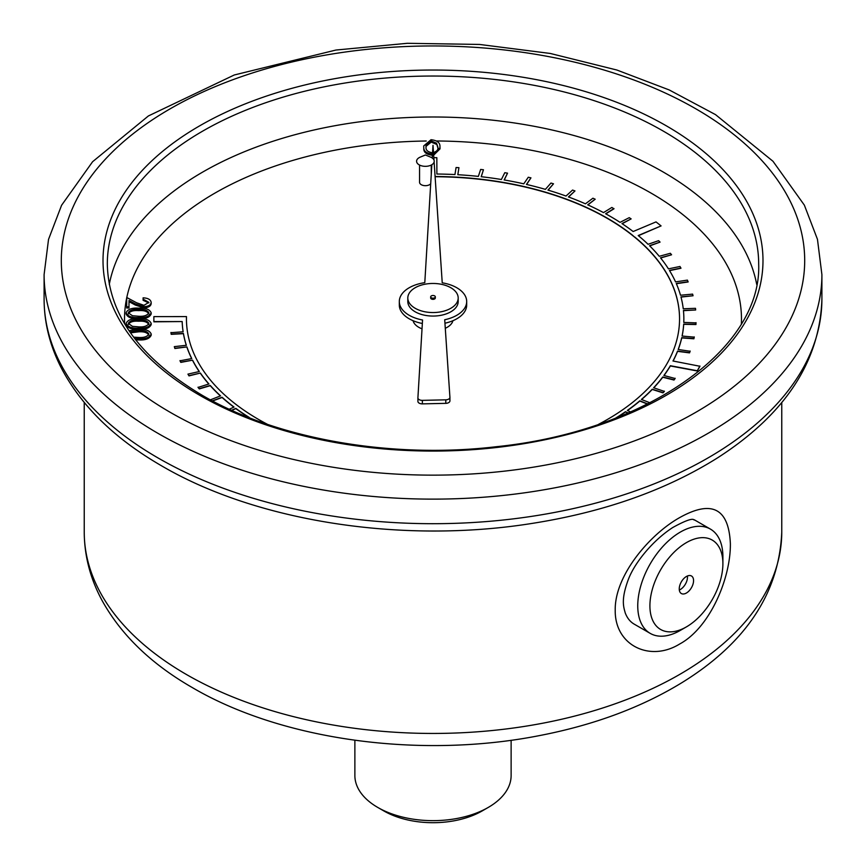 <?xml version="1.0" encoding="UTF-8"?>
<svg xmlns="http://www.w3.org/2000/svg" width="866" height="866" viewBox="0 0 866 866"><rect width="100%" height="100%" fill="white"/><g stroke="black" fill="none" stroke-linecap="round" stroke-linejoin="round"><path stroke-width="1.3" d="M267.475 424.34A246.55 142.349 180 0 1 186.45 319.078L186.471 316.588L153.867 316.62L153.877 321.816L182.185 321.557A250.859 144.828 0 0 0 183.148 331.786L170.948 332.696L171.219 334.341L183.419 333.659A250.859 144.828 0 0 0 186.298 345.307M182.185 321.795A250.859 144.828 0 0 0 183.116 331.786M186.45 319.251L186.471 316.588M435.1 176.502L436.897 176.512A246.55 142.349 180 0 1 632.234 234.978L634.735 237.23A246.55 142.349 180 0 1 679.55 318.959M634.735 237.23L632.234 235.216A246.55 142.349 180 0 0 436.897 176.74L435.111 176.74M457.843 174.726L458.937 167.668L456.079 167.517L454.942 174.564A250.859 144.828 0 0 0 436.886 174.023L436.843 157.677L433.834 157.688M481.258 176.718L483.455 169.758L480.641 169.444L478.368 176.393A250.859 144.828 0 0 0 457.8 174.716L458.937 167.668M504.25 179.976L507.541 173.157L504.781 172.702L501.382 179.5A250.859 144.828 0 0 0 481.182 176.707L483.455 169.758M526.593 184.469L530.955 177.855L528.282 177.249L523.789 183.83A250.859 144.828 0 0 0 504.142 179.955L507.541 173.157M548.113 190.163L553.504 183.798L550.949 183.051L545.396 189.362A250.859 144.828 0 0 0 526.463 184.436L530.955 177.855M568.605 196.993L574.981 190.942L572.556 190.065L566.007 196.041A250.859 144.828 0 0 0 547.951 190.109L553.504 183.798M587.895 204.917L595.191 199.223L592.929 198.217L585.427 203.813A250.859 144.828 0 0 0 568.421 196.928L574.981 190.942M605.799 213.848L613.972 208.803L611.883 207.439L603.505 212.603A250.859 144.828 0 0 0 587.7 204.831L595.191 199.223M622.156 223.72L631.141 218.892L629.246 217.658L620.067 222.346A250.859 144.828 0 0 0 605.594 213.74L613.972 208.576M638.394 235.693L661.083 225.907L656.017 221.902L633.143 231.525A250.859 144.828 0 0 0 621.961 223.58L631.141 218.892M649.706 245.89L660.076 242.101L658.604 240.672L648.071 244.288A250.859 144.828 0 0 0 638.21 235.541L661.083 225.907M660.639 257.992L671.572 254.777L670.349 253.283L659.264 256.304A250.859 144.828 0 0 0 649.532 245.717L660.076 242.101M669.559 270.636L680.957 268.254L679.983 266.468L668.455 268.871A250.859 144.828 0 0 0 660.487 257.797L671.572 254.777M676.368 283.712L688.134 281.959L687.42 280.119L675.556 281.894A250.859 144.828 0 0 0 669.429 270.43L680.957 268.027M681.012 297.092L693.06 295.75L692.605 294.115L680.503 295.23A250.859 144.828 0 0 0 676.27 283.496L688.134 281.721M683.458 310.667L695.669 309.985L695.485 308.328L683.252 308.783A250.859 144.828 0 0 0 680.947 296.865L693.06 295.75M683.794 322.423A250.859 144.828 0 0 0 683.859 319.078A250.859 144.828 0 0 0 683.859 318.959M682.127 336.04A250.859 144.828 0 0 0 683.696 324.317L695.95 324.523L696.026 322.877L683.783 322.423A250.859 144.828 0 0 0 683.859 318.84A250.859 144.828 0 0 0 683.436 310.439L695.669 309.985M678.251 349.507A250.859 144.828 0 0 0 681.726 337.913L693.893 338.79L694.24 337.145L682.083 336.04A250.859 144.828 0 0 0 683.696 324.079L683.696 324.317M673.098 361.025A250.859 144.828 0 0 0 677.548 351.347L689.52 352.873L690.137 351.26L678.175 349.496A250.859 144.828 0 0 0 681.726 337.675L681.726 337.913M664.027 375.508A250.859 144.828 0 0 0 670.349 365.961L697.292 370.984L699.934 366.264L672.99 361.003A250.859 144.828 0 0 0 677.548 351.109L677.548 351.347M653.798 387.816A250.859 144.828 0 0 0 662.75 377.23L674.008 380.033L675.134 378.507L663.886 375.476A250.859 144.828 0 0 0 670.349 365.723L670.349 365.961M641.598 399.518A250.859 144.828 0 0 0 652.25 389.451L662.999 392.85L664.374 391.4L653.624 387.762A250.859 144.828 0 0 0 662.75 376.991L662.75 377.23M627.547 410.506A250.859 144.828 0 0 0 639.801 401.055L647.465 404.054M616.657 417.726A250.859 144.828 0 0 0 625.523 411.924L627.969 413.093M231.85 410.376L235.812 408.6A250.859 144.828 0 0 0 249.116 417.585M212.581 400.99L222.097 397.494A250.859 144.828 0 0 0 233.863 407.15M183.419 333.659L183.419 333.432A250.859 144.828 0 0 0 186.363 345.296L174.326 346.638L174.867 348.5L186.904 346.92A250.859 144.828 0 0 0 191.776 358.578L180.009 360.797L180.81 362.389L192.577 360.169A250.859 144.828 0 0 0 199.321 371.514L187.933 374.123L188.994 375.898L200.382 373.051A250.859 144.828 0 0 0 208.944 383.974L198.033 387.427L199.332 388.91L210.243 385.684A250.859 144.828 0 0 0 220.375 395.924M200.382 373.289A250.859 144.828 0 0 0 208.782 384.028M192.577 360.408A250.859 144.828 0 0 0 199.18 371.546M186.904 347.158A250.859 144.828 0 0 0 191.667 358.6M419.566 165.06L419.566 182.304A5.846 3.377 0 0 0 421.277 184.696A5.846 3.377 0 0 0 430.705 183.733M413.071 320.712A20.135 11.626 0 0 0 418.765 327.294A20.135 11.626 0 0 0 422.034 328.82M445.286 328.279A20.135 11.626 0 0 0 452.929 320.712M129.002 330.682L138.679 329.361C145.466 328.972 149.645 330.52 151.204 334.016L151.204 335.185C149.623 338.703 145.434 340.284 138.625 339.937L135.67 339.851M151.193 323.408L151.193 324.577C149.612 328.095 145.423 329.675 138.614 329.329C131.805 329.654 127.638 328.052 126.111 324.523L126.111 323.354C127.713 319.868 131.903 318.342 138.668 318.742C145.466 318.352 149.634 319.911 151.193 323.408C149.612 326.926 145.423 328.506 138.614 328.149C131.805 328.485 127.638 326.883 126.111 323.354M151.182 312.788L151.182 313.957C149.612 317.486 145.412 319.067 138.603 318.71C131.794 319.045 127.627 317.443 126.111 313.914L126.111 312.745C127.703 309.259 131.892 307.722 138.668 308.134C145.456 307.744 149.623 309.303 151.182 312.788C149.612 316.306 145.412 317.898 138.603 317.541C131.794 317.876 127.627 316.274 126.111 312.745M148.811 302.927L143.106 300.318L143.106 297.828C148.043 298.077 150.727 299.614 151.171 302.429L151.171 303.609C150.857 306.185 148.465 307.603 144.005 307.852L135.399 305.081L129.012 301.639L128.98 308.004L126.663 308.004L126.728 297.471L136.547 302.754L143.962 305.33L148.898 302.353L143.106 299.149M433.585 153.996L440.015 147.696L439.96 146.614C440.145 142.684 437.168 140.389 431.008 139.718L423.723 145.932L423.799 148.335C423.496 152.243 426.397 154.549 432.48 155.241M433.66 155.155L440.015 148.865L440.015 147.696M415.193 308.285A25.19 14.538 0 0 0 442.634 311.446A25.19 14.538 0 0 0 458.19 298.012A25.19 14.538 0 0 0 433 283.463A25.19 14.538 0 0 0 407.81 298.012A25.19 14.538 0 0 0 415.193 308.285M430.683 296.832L430.683 298.012A2.317 1.342 0 0 0 431.355 298.954A2.317 1.342 0 0 0 433.888 299.246A2.317 1.342 0 0 0 435.317 298.012L435.317 296.832A2.317 1.342 0 0 0 433 295.501A2.317 1.342 0 0 0 430.683 296.832A2.317 1.342 0 0 0 431.355 297.785A2.317 1.342 0 0 0 433.888 298.077A2.317 1.342 0 0 0 435.317 296.832M210.243 385.684L210.243 385.446A250.859 144.828 0 0 0 220.559 395.859L210.406 399.832M222.097 397.494L222.097 397.256A250.859 144.828 0 0 0 234.047 407.063L229.274 409.207M235.812 408.6L235.812 408.362A250.859 144.828 0 0 0 249.311 417.477L249.062 417.618M615.618 418.137A250.859 144.828 0 0 0 625.523 411.696L625.523 411.924M630.589 411.956L627.341 410.419A250.859 144.828 0 0 0 639.801 400.817L639.801 401.055M649.955 402.787L641.414 399.453A250.859 144.828 0 0 0 652.25 389.224L652.25 389.451M634.735 237.003A246.55 142.349 180 0 1 679.55 318.84A246.55 142.349 180 0 1 667.61 362.605L666.257 364.965A246.55 142.349 180 0 1 598.525 424.34M433.996 160.058L433 145.315L432.242 158.023M431.842 164.724L424.795 282.652A33.687 19.453 0 0 0 399.313 301.52A33.687 19.453 0 0 0 422.554 320.009L417.91 397.797A4.298 2.479 0 0 0 417.91 397.873A4.298 2.479 0 0 0 422.37 400.363L445.795 399.832A4.298 2.479 0 0 0 449.93 397.353A4.298 2.479 0 0 0 449.919 397.256L444.713 319.749A33.687 19.453 0 0 0 466.687 301.52A33.687 19.453 0 0 0 442.234 282.814L434.126 162.029M407.81 298.012L407.81 301.52A25.19 14.538 0 0 0 415.193 311.803A25.19 14.538 0 0 0 442.634 314.953A25.19 14.538 0 0 0 458.19 301.52L458.19 298.012M679.615 644.044C650.009 662.349 614.654 645.506 615.217 610.14C614.644 575.262 650.041 534.17 679.637 517.619C711.82 499.606 728.728 508.277 730.374 543.642C730.796 578.434 709.828 627.818 679.615 644.044M686.402 626.897L680.319 630.405A60.209 34.759 -60 0 1 650.214 633.382L634.128 624.094C630.167 621.777 627.211 618.075 625.263 612.987C623.65 607.077 620.738 599.77 628.413 579.289C634.767 562.543 652.845 540.384 672.817 527.481C696.102 514.675 693.374 521.115 694.337 519.817L710.423 529.104A60.209 34.759 -60 0 1 722.894 556.665L722.894 563.69A51.603 29.79 120 0 0 686.402 542.625A51.603 29.79 120 0 0 649.911 605.821A51.603 29.79 120 0 0 686.402 626.897A51.603 29.79 120 0 0 722.894 563.69M650.214 633.382A60.209 34.759 -60 0 1 640.992 585.145A60.209 34.759 -60 0 1 680.319 532.092A60.209 34.759 -60 0 1 710.423 529.104M686.402 576.496A10.121 5.846 120 0 0 679.788 585.416A10.121 5.846 120 0 0 681.336 593.524A10.121 5.846 120 0 0 691.469 587.678A10.121 5.846 120 0 0 691.469 575.987A10.121 5.846 120 0 0 686.402 576.496M679.312 590.006A10.121 5.846 120 0 0 687.409 575.998M444.951 323.213A33.687 19.453 0 0 0 466.687 305.027L466.687 301.52M417.91 397.959L417.91 401.304A4.298 2.479 0 0 0 417.91 401.391A4.298 2.479 0 0 0 422.37 403.87L445.795 403.35A4.298 2.479 0 0 0 449.93 400.861A4.298 2.479 0 0 0 449.919 400.774L449.919 397.451M399.313 301.52L399.313 305.027A33.687 19.453 0 0 0 422.348 323.483M419.166 164.843A8.822 5.088 0 0 0 432.134 164.529A8.822 5.088 0 0 0 430.543 157.103L425.412 154.982L420.281 157.103A8.822 5.088 0 0 0 419.166 164.843M488.24 807.437L482.156 810.944A69.518 40.139 180 0 1 383.844 810.944L377.76 807.437A78.124 45.108 0 0 0 488.24 807.437A78.124 45.108 0 0 0 511.124 775.535L511.124 740.268M354.876 740.257L354.876 775.535A78.124 45.108 0 0 0 377.76 807.437M170.948 332.457L171.219 334.103L183.419 333.432M174.326 346.638L174.867 348.262L186.904 346.92M180.009 360.57L180.81 362.161L192.577 360.169M187.933 374.123L188.994 375.671L200.382 373.051M198.033 387.199L199.332 388.672L210.243 385.446M212.322 400.85L222.097 397.256M231.59 410.267L235.812 408.362M625.523 411.696L628.229 412.985M639.801 400.817L647.725 403.913M652.25 389.224L662.999 392.623L664.374 391.161M662.75 376.991L674.008 379.795L675.134 378.269M670.349 365.723L697.292 370.756L699.934 366.026M677.548 351.109L689.52 352.646L690.137 351.022M681.726 337.675L693.893 338.552L694.24 336.917M683.696 324.079L695.95 324.295L696.026 322.639M432.264 157.688L431.723 157.688M153.867 316.62L153.877 321.589L182.185 321.557M151.204 334.016C149.623 337.534 145.434 339.115 138.625 338.768L134.706 338.606M133.602 337.145L138.582 337.469C143.886 337.816 147.339 336.679 148.93 334.06C147.404 331.397 143.962 330.271 138.625 330.66L129.868 331.959M138.625 338.768L138.625 339.937M148.93 335.229C147.404 332.576 143.962 331.44 138.625 331.83L130.474 332.836M138.625 330.66L138.625 331.83M138.614 320.052C133.277 319.641 129.835 320.756 128.265 323.408L132.444 326.33L138.571 326.861C143.875 327.207 147.328 326.071 148.92 323.44C147.393 320.788 143.951 319.662 138.614 320.052L138.614 321.221C133.277 320.81 129.835 321.925 128.265 324.577M138.614 328.149L138.614 329.329M148.92 324.62C147.393 321.957 143.951 320.831 138.614 321.221M138.603 309.443C133.267 309.032 129.824 310.147 128.265 312.799L132.433 315.722L138.56 316.252C143.864 316.599 147.317 315.451 148.909 312.832C147.382 310.18 143.951 309.054 138.603 309.443L138.603 310.613C133.267 310.201 129.824 311.316 128.265 313.968M138.603 317.541L138.603 318.71M148.909 314.001C147.382 311.349 143.951 310.223 138.603 310.613M151.171 302.429C150.857 305.016 148.465 306.434 144.005 306.672L135.399 303.912L129.012 300.47L128.98 308.004M128.98 306.835L126.663 306.824M129.012 300.47L129.012 301.639M144.005 306.672L144.005 307.852M423.723 145.932L423.799 148.335M423.799 147.166C423.496 151.074 426.397 153.379 432.48 154.072M436.486 143.171L437.731 146.657C438.618 149.677 436.843 151.712 432.426 152.762C427.793 152.037 425.661 150.132 426.029 147.058L425.964 145.759L431.214 140.941L436.486 143.171L437.774 147.642M431.214 140.941L431.214 142.111L436.486 144.341M425.975 146.419L431.214 142.111M426.245 141.017A308.48 178.104 0 0 0 126.793 297.503M126.717 297.828A308.48 178.104 0 0 0 124.628 323.787M741.372 323.787A308.48 178.104 0 0 0 436.648 140.985M109.278 284.416A325.681 188.03 180 0 1 433 116.997A325.681 188.03 180 0 1 756.722 284.416M781.76 532.092C779.194 592.864 745.972 643.027 682.094 682.56C641.457 707.435 593.773 725.145 539.053 735.678C420.302 758.995 282.294 740.387 192.328 687.593C151.312 664.027 121.272 635.07 102.199 600.733C90.345 578.834 84.359 555.95 84.24 532.092A348.76 201.356 0 0 0 186.385 674.473A348.76 201.356 0 0 0 566.461 718.12A348.76 201.356 0 0 0 781.76 532.092L781.76 402.506M821.899 299.181C819.842 361.533 785.072 414.424 717.578 457.843C665.608 490.481 603.104 512.434 530.068 523.735C401.207 543.902 256.455 521.462 161.574 465.821C114.886 438.845 81.491 406.284 61.389 368.137C49.936 345.88 44.177 322.899 44.101 299.181A388.899 224.532 0 0 0 158.013 457.941A388.899 224.532 0 0 0 581.822 506.61A388.899 224.532 0 0 0 821.899 299.181L821.899 274.598A388.899 224.532 180 0 1 581.822 482.037A388.899 224.532 180 0 1 158.013 433.368A388.899 224.532 180 0 1 44.101 274.598L48.528 239.384L61.573 205.285L92.608 161.715L148.422 115.936L234.264 74.985L335.932 50.044L407.312 43.3L479.58 44.447L550.246 53.454L616.852 70.016L669.169 89.923L715.5 114.615L772.97 161.26L804.362 205.145L817.461 239.308L821.899 274.598M199.667 395.264A329.978 190.509 180 0 1 347.591 76.533A329.978 190.509 180 0 1 751.742 309.866A329.978 190.509 180 0 1 199.667 395.264M170.169 412.292A371.698 214.595 0 0 0 792.033 316.09A371.698 214.595 0 0 0 336.798 53.27A371.698 214.595 0 0 0 170.169 412.292M758.681 264.065A325.681 188.03 0 0 0 433 76.035A325.681 188.03 0 0 0 107.319 264.065C108.347 314.336 139.848 357.994 201.821 395.058C276.709 438.986 391.129 459.153 496.175 446.726C645.96 431.495 761.961 348.987 758.681 264.065M422.37 400.363L422.37 403.87M445.795 399.832L445.795 403.35M135.399 303.912L135.399 305.081M84.24 532.092L84.24 402.506M44.101 299.181L44.101 274.598M417.91 397.873L417.91 401.391M449.93 397.353L449.93 400.861M431.257 165.06L431.257 174.553"/></g></svg>
